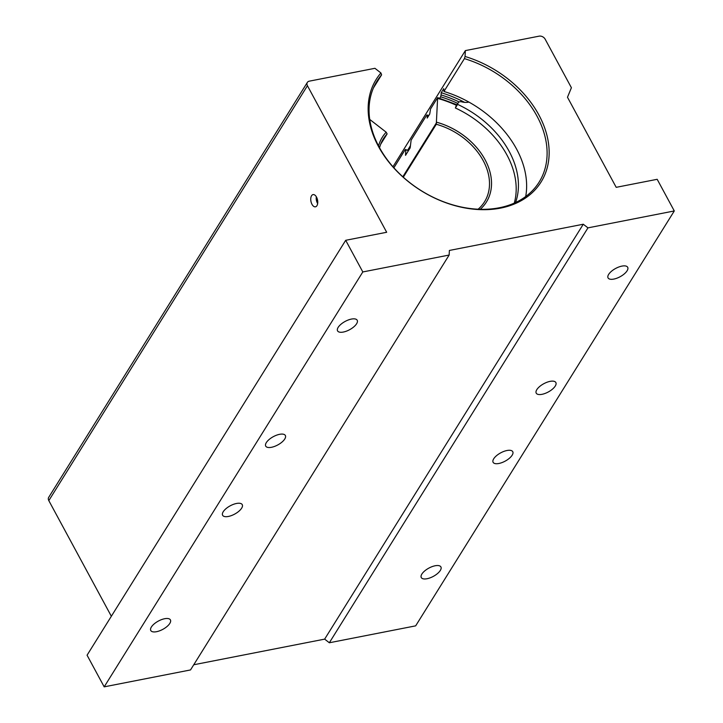 <?xml version="1.0" encoding="UTF-8"?>
<svg xmlns="http://www.w3.org/2000/svg" width="723" height="723" viewBox="0 0 723 723"><rect width="100%" height="100%" fill="white"/><g stroke="black" fill="none" stroke-linecap="round" stroke-linejoin="round"><path stroke-width="1.08" d="M311.993 204.329A6.227 3.362 -101.1 0 0 315.445 206.823A6.227 3.362 -101.1 0 0 317.704 203.199A6.227 3.362 -101.1 0 0 316.502 197.09A6.227 3.362 -101.1 0 0 313.05 194.595A6.227 3.362 -101.1 0 0 310.791 198.21A6.227 3.362 -101.1 0 0 311.993 204.329M435.138 565.766A11.161 4.7 151.6 0 0 424.681 570.944A11.161 4.7 151.6 0 0 421.274 577.55A11.161 4.7 151.6 0 0 427.049 578.725A11.161 4.7 151.6 0 0 437.505 573.556A11.161 4.7 151.6 0 0 440.913 566.94A11.161 4.7 151.6 0 0 435.138 565.766M506.977 450.51A11.161 4.7 151.6 0 0 496.52 455.689A11.161 4.7 151.6 0 0 493.113 462.304A11.161 4.7 151.6 0 0 498.888 463.479A11.161 4.7 151.6 0 0 509.354 458.301A11.161 4.7 151.6 0 0 512.752 451.685A11.161 4.7 151.6 0 0 506.977 450.51M236.475 503.479A11.161 4.7 151.6 0 0 226.019 508.658A11.161 4.7 151.6 0 0 222.621 515.273A11.161 4.7 151.6 0 0 228.396 516.448A11.161 4.7 151.6 0 0 238.852 511.269A11.161 4.7 151.6 0 0 242.25 504.654A11.161 4.7 151.6 0 0 236.475 503.479M164.636 618.725A11.161 4.7 151.6 0 0 154.18 623.904A11.161 4.7 151.6 0 0 150.782 630.519A11.161 4.7 151.6 0 0 156.557 631.694A11.161 4.7 151.6 0 0 167.013 626.516A11.161 4.7 151.6 0 0 170.411 619.9A11.161 4.7 151.6 0 0 164.636 618.725M613.836 279.078A11.161 4.7 -28.4 0 1 608.061 277.903A11.161 4.7 -28.4 0 1 611.459 271.288A11.161 4.7 -28.4 0 1 621.916 266.109A11.161 4.7 -28.4 0 1 627.691 267.284A11.161 4.7 -28.4 0 1 624.292 273.9A11.161 4.7 -28.4 0 1 613.836 279.078M541.997 394.324A11.161 4.7 -28.4 0 1 536.222 393.149A11.161 4.7 -28.4 0 1 539.62 386.543A11.161 4.7 -28.4 0 1 550.076 381.364A11.161 4.7 -28.4 0 1 555.851 382.539A11.161 4.7 -28.4 0 1 552.453 389.155A11.161 4.7 -28.4 0 1 541.997 394.324M271.496 447.293A11.161 4.7 -28.4 0 1 265.721 446.118A11.161 4.7 -28.4 0 1 269.128 439.503A11.161 4.7 -28.4 0 1 279.584 434.324A11.161 4.7 -28.4 0 1 285.359 435.499A11.161 4.7 -28.4 0 1 281.952 442.115A11.161 4.7 -28.4 0 1 271.496 447.293M343.344 332.047A11.161 4.7 -28.4 0 1 337.569 330.872A11.161 4.7 -28.4 0 1 340.967 324.256A11.161 4.7 -28.4 0 1 351.423 319.078A11.161 4.7 -28.4 0 1 357.198 320.253A11.161 4.7 -28.4 0 1 353.8 326.868A11.161 4.7 -28.4 0 1 343.344 332.047M373.448 87.917L381.599 74.849A95.508 69.616 31.9 0 0 377.026 81.075A95.508 69.616 31.9 0 0 379.159 147.049A95.508 69.616 31.9 0 0 460.506 206.841A95.508 69.616 31.9 0 0 539.123 182.115A95.508 69.616 31.9 0 0 536.999 116.141A95.508 69.616 31.9 0 0 464.419 58.626L443.958 91.469A95.508 69.616 -148.1 0 1 516.529 148.974A95.508 69.616 -148.1 0 1 525.702 196.539M457.795 103.434A95.508 69.616 31.9 0 0 440.623 96.81L441.084 94.939A97.09 70.782 -148.1 0 1 459.159 101.961M443.958 91.469L443.723 88.676L441.202 92.734A99.946 72.86 31.9 0 1 464.618 102.359M464.419 58.626L465.061 56.484A97.09 70.782 -148.1 0 1 538.879 114.957A97.09 70.782 -148.1 0 1 500.533 208.125A97.09 70.782 -148.1 0 1 378.418 146.38A97.09 70.782 -148.1 0 1 380.922 72.96L381.599 74.849M440.623 96.81L439.774 98.174M674.288 210.953L587.962 227.862L329.336 642.765L415.662 625.856L674.288 210.953L657.18 179.304L616.195 187.329L567.483 97.253L571.405 87.727L545.151 39.178A4.763 3.47 31.9 0 0 539.159 36.15L465.359 50.601L392.96 166.751M87.067 655.201L345.693 240.298L362.81 271.947L104.184 686.85L87.067 655.201M380.922 72.96L374.93 68.305L309.327 81.157A4.763 3.47 31.9 0 0 307.338 82.431A4.763 3.47 31.9 0 0 307.438 85.721L386.678 232.273L345.693 240.298M587.962 227.862L583.271 224.229L449.381 250.447L449.146 255.047L362.81 271.947M449.146 255.047L190.52 669.941L104.184 686.85M111.342 616.258L48.812 500.623A4.763 3.47 -148.1 0 1 48.712 497.334L307.338 82.431M329.336 642.765L324.645 639.132L193.746 664.762M465.061 56.484L465.359 50.601M324.645 639.132L583.271 224.229M407.691 150.212L410.284 145.874M441.084 94.939L441.202 92.734M428.73 115.644A92.571 67.483 31.9 0 0 427.356 115.255L427.212 118.075L429.724 114.044L430.528 109.019L437.632 97.623L456.981 104.736M428.811 115.517A94.198 68.667 31.9 0 0 426.832 114.948L411.116 140.163L410.176 147.881L405.522 155.346L405.802 149.833L405.278 149.516A94.198 68.667 31.9 0 1 408.558 150.483M393.881 167.799L405.278 149.516M480.244 209.299A61.301 44.69 31.9 0 0 486.416 202.024A61.301 44.69 31.9 0 0 485.043 159.675A61.301 44.69 31.9 0 0 436.791 122.268L402.819 176.774L436.782 122.286A61.301 44.69 -148.1 0 1 485.043 159.684A61.301 44.69 -148.1 0 1 486.407 202.024M382.368 137.171A61.301 44.69 -148.1 0 1 386.172 132.192L386.181 132.182A61.301 44.69 31.9 0 0 382.368 137.162A61.301 44.69 31.9 0 0 378.545 145.901M408.477 150.61A92.571 67.483 31.9 0 0 405.802 149.833M427.356 115.255L426.832 114.948M437.632 97.623L436.294 124.275L403.298 177.207M380.696 144.211L387.121 133.909L386.172 132.192L369.733 119.431M478.12 209.218A59.575 43.434 31.9 0 0 484.527 201.78A59.575 43.434 31.9 0 0 483.199 160.623A59.575 43.434 31.9 0 0 436.294 124.275M387.121 133.909A59.575 43.434 31.9 0 0 383.407 138.753A59.575 43.434 31.9 0 0 379.557 147.781M399.837 158.256L402.828 153.303M468.875 102.07A14.288 10.411 -148.1 0 1 461.69 101.835A3.967 2.892 31.9 0 0 458.183 102.802A3.967 2.892 31.9 0 0 457.975 103.244L455.354 107.98A87.447 63.751 -148.1 0 1 506.94 154.984A87.447 63.751 -148.1 0 1 514.279 203.118M457.975 103.244L457.596 104.383A87.447 63.751 -148.1 0 1 509.182 151.387A87.447 63.751 -148.1 0 1 515.571 202.539M457.596 104.383L455.354 107.98M455.734 106.841A3.967 2.892 -148.1 0 1 455.942 106.398L458.183 102.802M316.358 196.828A5.567 3 -101.1 0 0 317.325 202.937A5.567 3 -101.1 0 0 317.659 203.497M317.704 201.13A3.66 1.97 78.9 0 1 317.289 199.006M307.438 85.721L48.812 500.623M456.575 105.386A92.092 67.131 31.9 0 0 438.011 98.509"/></g></svg>
